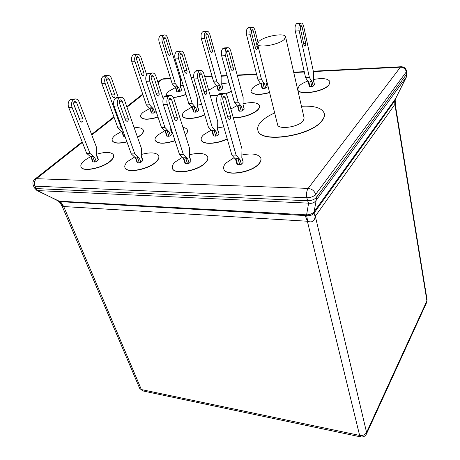 <?xml version="1.0" encoding="UTF-8"?>
<svg xmlns="http://www.w3.org/2000/svg" width="460" height="460" viewBox="0 0 460 460"><rect width="100%" height="100%" fill="white"/><g stroke="black" fill="none" stroke-linecap="round" stroke-linejoin="round"><path stroke-width="0.69" d="M307.757 81.104C303.796 82.553 300.892 84.215 299.052 86.083L297.683 89.412C298.08 95.502 323.299 91.937 328.837 84.887L330.021 81.817C328.4 78.574 322.909 77.792 313.553 79.471M297.706 89.504L297.729 89.602C298.126 95.697 323.34 92.138 328.877 85.083L330.038 81.915M234.123 157.636L225.946 163.036C224.008 165.105 223.272 167.02 223.744 168.785C224.94 176.525 251.666 172.73 258.94 163.633C260.619 161.702 261.257 159.93 260.854 158.32C258.675 154.025 252.344 152.927 241.868 155.02M223.778 168.889L223.807 168.992C225.003 176.738 251.729 172.948 258.997 163.846C260.676 161.914 261.314 160.143 260.912 158.533L260.877 158.424M266.875 81.558L266.052 81.748M260.55 83.421C257.054 84.766 254.409 86.273 252.615 87.946L250.959 91.523C253.052 94.812 259.256 95.122 269.577 92.46M233.208 117.438C240.706 118.26 253.604 114.155 257.824 109.612C259.239 108.157 259.808 106.846 259.526 105.673C257.761 102.43 252.27 101.781 243.047 103.724M237.061 105.639L230.851 108.957M233.266 117.633C240.758 118.456 253.655 114.344 257.876 109.808C259.29 108.353 259.86 107.036 259.572 105.863L259.549 105.771M223.773 126.851L217.672 127.926M211.123 130.151L203.492 134.883C201.589 136.724 200.847 138.397 201.256 139.903C202.158 144.647 217.218 144.072 227.188 138.753M182.333 157.343L174.99 162.115C172.707 164.329 171.833 166.336 172.362 168.136C173.644 174.955 197.783 171.039 205.361 162.662C207.385 160.569 208.167 158.694 207.696 157.032C205.539 153.18 199.49 152.409 189.543 154.721M172.402 168.239L172.431 168.343C173.713 175.162 197.852 171.252 205.424 162.869C207.448 160.776 208.225 158.901 207.759 157.239L207.724 157.136M229.045 82.702L221.755 83.875M216.556 85.56L208.662 90.269M201.624 104.316L197.472 105.208M191.849 107.123L184.702 111.32C182.85 112.97 182.102 114.448 182.459 115.742C183.212 119.496 195.534 119.019 204.734 114.758M185.265 134.745C187.07 132.969 187.778 131.399 187.381 130.042C186.909 128.685 185.432 127.805 182.942 127.403M171.085 128.541L170.781 128.622M164.663 130.824L157.717 135.073C155.532 137.028 154.663 138.765 155.118 140.288C157.642 143.853 164.272 143.951 175.001 140.593M185.322 134.941C187.128 133.159 187.835 131.595 187.439 130.232L187.41 130.14M134.619 157.015L127.96 161.264C125.361 163.593 124.349 165.663 124.919 167.463C126.235 173.495 148.235 169.527 156.009 161.77C158.355 159.551 159.269 157.602 158.752 155.923C156.636 152.467 150.822 151.978 141.312 154.451M124.959 167.561L124.993 167.658C126.304 173.69 148.304 169.728 156.078 161.972C158.424 159.752 159.338 157.803 158.821 156.124L158.786 156.026M194.505 88.688L195 86.612L193.447 85.157M183.155 85.203L180.355 85.876M175.455 87.544L168.739 91.31C166.945 92.805 166.204 94.116 166.514 95.243L166.669 95.576M194.557 88.86L195.023 86.698M149.742 108.474L143.163 112.292C141.076 114.028 140.225 115.552 140.61 116.857C142.68 119.749 148.465 119.784 157.975 116.955M137.54 137.304L140.582 135.142C142.819 133.187 143.715 131.497 143.273 130.071C142.358 128.076 139.34 127.328 134.211 127.811M121.549 131.416L115.178 135.246C112.729 137.293 111.745 139.075 112.223 140.593C113.838 143.284 118.726 143.658 126.891 141.732M137.603 137.488L140.645 135.326C142.882 133.371 143.779 131.681 143.336 130.255L143.301 130.163M90.511 156.676L84.416 160.477C81.529 162.898 80.385 164.996 80.983 166.779C82.288 172.126 102.505 168.17 110.4 160.948C113.045 158.625 114.091 156.636 113.539 154.968C111.469 151.852 105.857 151.599 96.703 154.203M81.017 166.871L81.058 166.968C82.369 172.316 102.58 168.36 110.475 161.138C113.12 158.821 114.166 156.826 113.608 155.158L113.574 155.066M257.876 130.168L257.899 130.266C259.083 143.629 310.339 136.608 321.845 121.009C323.984 118.41 324.829 116.012 324.375 113.815L324.352 113.718M313.536 80.287L314.473 84.623L313.524 80.81L313.697 72.979L303.721 26.576C303.117 24.127 302.226 22.942 301.047 23.023L297.43 23.339M313.168 86.158L311.811 86.641L310.569 80.937L312.294 82.133L313.168 86.158L314.393 84.824M311.811 86.641L309.31 86.514L308.252 81.707L308.671 81.017L309.925 86.716M266.041 82.305L267.093 86.532L266.029 82.88L266.11 78.482M265.679 88.038L264.362 88.504L262.976 83.007L264.713 84.163L265.679 88.038L266.995 86.75M264.362 88.504L262.062 88.4L260.872 83.68L261.217 83.087L262.602 88.579M210.174 95.467L217.476 95.605M225.446 93.771L231.391 91.247M221.755 84.191L222.904 88.314L221.743 84.807L221.846 77.51L209.852 34.465C209.139 32.2 208.104 31.113 206.758 31.217L203.705 31.481M221.404 89.798L220.116 90.246L218.615 84.945L220.346 86.054L221.404 89.798L222.789 88.544M220.116 90.246L218 90.16L216.683 85.525L216.97 85.014L218.471 90.309M173.213 97.29C177.272 97.066 181.516 96.077 185.955 94.323M180.355 85.957L181.596 89.982L180.349 86.612L180.423 79.551L167.653 38.013C166.894 35.828 165.807 34.787 164.398 34.897L161.581 35.138M180.009 91.436L178.756 91.873L177.163 86.75L178.888 87.82L180.009 91.436L181.464 90.223M178.756 91.873L176.801 91.804L175.386 87.262L175.622 86.813L177.221 91.937M243.029 104.598L244.208 108.985L243.018 105.242L243.144 97.336L230.776 51.123C230.058 48.737 228.999 47.587 227.619 47.69L224.244 47.932M242.65 110.659L241.258 111.159L239.717 105.478L241.569 106.657L242.65 110.659L244.099 109.244M241.258 111.159L238.912 111.004L237.567 106.076L237.9 105.53L239.447 111.199M197.466 105.783L198.755 110.055L197.455 106.473L197.547 98.843L184.224 54.366C183.442 52.072 182.327 50.974 180.866 51.077L177.784 51.301M197.098 111.699L195.742 112.177L194.08 106.709L195.925 107.841L197.098 111.699L198.617 110.325M195.742 112.177L193.585 112.05L192.113 107.22L192.389 106.749L194.057 112.217M154.652 112.665L153.329 113.131L151.57 107.847L153.41 108.939L154.652 112.665L156.141 111.418M153.329 113.131L151.346 113.022L149.764 108.295L149.994 107.893L151.76 113.166M217.655 129.179L218.983 133.733L217.643 129.91L217.758 121.607L203.872 73.761C203.084 71.346 201.94 70.19 200.439 70.294L197.018 70.483M217.252 135.608L215.78 136.137L214.055 130.272L216.039 131.468L217.252 135.608L218.851 134.038M215.78 136.137L213.382 135.93L211.853 130.778L212.181 130.284L213.911 136.143M170.775 129.507L172.218 133.94L170.769 130.284L170.792 127.627M170.384 135.775L168.952 136.281L167.101 130.634L169.079 131.79L170.384 135.775L172.063 134.262M168.952 136.281L166.761 136.108L165.1 131.065L165.364 130.646L167.221 136.286M124.982 136.419L123.47 136.269L121.687 131.341L121.911 130.985L123.866 136.419M241.833 157.205L243.196 162.075L241.822 157.975L241.966 148.879L227.556 97.135C226.768 94.593 225.601 93.368 224.06 93.472L220.225 93.61M241.391 164.243L239.786 164.829L237.998 158.516L240.137 159.787L241.391 164.243L243.064 162.42M239.786 164.829L237.078 164.519L235.508 158.999L235.899 158.487L237.693 164.789M189.526 156.411L191.032 161.149L189.514 157.245L189.618 148.517L173.949 98.946C173.086 96.508 171.839 95.341 170.206 95.444L166.756 95.571M189.1 163.26L187.542 163.823L185.593 157.763L187.732 158.982L189.1 163.26L190.877 161.517M187.542 163.823L185.092 163.559L183.35 158.159L183.666 157.734L185.616 163.789M141.3 155.693L142.928 160.298L142.744 160.678L141.295 156.578L141.358 148.189L124.666 100.602C123.757 98.273 122.44 97.158 120.727 97.261L117.616 97.376M140.886 162.351L139.374 162.898L137.304 157.067L139.432 158.24L140.886 162.351L142.744 160.678M139.374 162.898L137.149 162.673L135.263 157.4L135.522 157.038L137.597 162.863M96.703 155.031L98.428 159.522L98.221 159.907L96.698 155.957L96.721 147.884L79.212 102.137C78.257 99.895 76.895 98.825 75.118 98.934L72.306 99.038M96.301 161.517L94.829 162.035L92.655 156.423L94.766 157.556L96.301 161.517L98.221 159.907M94.829 162.035L92.793 161.845L90.792 156.705L91.005 156.4L93.184 162.006M182.488 115.834L182.517 115.926C183.27 119.686 195.592 119.209 204.792 114.948M140.645 116.949L140.674 117.035C142.738 119.933 148.528 119.962 158.033 117.133M112.257 140.685L112.292 140.777C113.907 143.468 118.795 143.848 126.96 141.916M173.311 97.462C177.359 97.232 181.591 96.243 186.007 94.495M155.152 140.38L155.181 140.478C157.705 144.043 164.335 144.147 175.064 140.789M210.226 95.645L217.373 95.806M225.641 93.903L231.437 91.425M201.29 140.001L201.313 140.099C202.216 144.848 217.275 144.273 227.246 138.954M250.987 91.615L251.01 91.707C253.098 95.001 259.308 95.312 269.629 92.644M76.619 102.678L82.869 118.927C83.294 120.652 82.915 121.733 81.725 122.176L80.178 120.957L73.87 104.662C73.433 102.948 73.807 101.861 74.986 101.407L76.619 102.678L73.749 102.775M82.869 118.927L79.534 118.99L73.68 103.874M79.534 118.99L79.718 119.767M86.664 153.352L89.976 153.393L72.053 107.329C71.047 104.046 71.541 101.493 73.525 99.67L70.161 99.791C68.172 101.608 67.677 104.155 68.689 107.427L86.664 153.352L90.919 157.027M92.655 156.423L91.005 156.4M89.976 153.393L94.766 157.556M70.161 99.791L71.76 99.055M73.525 99.67L75.118 98.934M122.159 101.165L128.127 118.082C128.53 119.876 128.156 120.997 127.006 121.457L125.522 120.192L119.496 103.224C119.082 101.436 119.445 100.303 120.589 99.831L122.159 101.165L119.387 101.257M131.255 153.876L134.832 153.916L117.731 105.99C116.771 102.568 117.26 99.912 119.186 98.02L115.54 98.152C113.608 100.038 113.126 102.689 114.086 106.099L131.255 153.876L135.384 157.728M137.304 157.067L135.522 157.038M134.832 153.916L139.432 158.24M115.54 98.152L117.087 97.393M119.186 98.02L120.727 97.261M171.551 99.521L177.157 117.168C177.537 119.031 177.175 120.204 176.077 120.681L174.662 119.358L168.998 101.66C168.613 99.791 168.964 98.612 170.056 98.129L171.551 99.521L168.9 99.607M179.498 154.439L183.373 154.485L167.296 104.541C166.399 100.97 166.876 98.204 168.728 96.238L164.766 96.376C162.909 98.342 162.432 101.102 163.334 104.656L179.498 154.439L183.454 158.493M185.593 157.763L183.666 157.734M183.373 154.485L187.732 158.982M164.766 96.376L166.25 95.594M168.728 96.238L170.206 95.444M225.302 97.727L230.466 116.167C230.811 118.116 230.466 119.341 229.425 119.836L228.114 118.45L222.893 99.958C222.536 98.003 222.876 96.778 223.911 96.272L225.302 97.727L222.812 97.813M231.863 155.054L236.078 155.106L221.271 102.959C220.449 99.228 220.915 96.341 222.669 94.288L218.35 94.444C216.591 96.491 216.125 99.371 216.953 103.086L231.863 155.054L235.6 159.321M237.998 158.516L235.899 158.487M236.078 155.106L240.137 159.787M218.35 94.444L219.748 93.633M222.669 94.288L224.06 93.472M109.256 79.08L114.85 94.789C115.23 96.404 114.896 97.422 113.856 97.836L112.418 96.629L106.777 80.874C106.386 79.258 106.709 78.24 107.743 77.815L109.256 79.08L106.639 79.218M117.938 127.955L121.175 127.92L105.127 83.346C104.236 80.184 104.684 77.769 106.478 76.107L103.184 76.285C101.39 77.947 100.935 80.356 101.832 83.507L117.938 127.955L121.808 131.663M123.027 130.974L121.911 130.985M121.175 127.92L122.325 129.03M118.226 97.353L111.596 78.654C110.71 76.423 109.445 75.365 107.807 75.474L104.972 75.635M103.184 76.285L104.518 75.659M106.478 76.107L107.807 75.474M153.715 76.734L159.022 93.07C159.379 94.748 159.056 95.801 158.056 96.232L156.676 94.967L151.323 78.591C150.955 76.912 151.271 75.854 152.266 75.411L153.715 76.734L151.196 76.866M161.471 127.501L164.956 127.466L149.724 81.15C148.879 77.861 149.322 75.354 151.052 73.634L147.505 73.83C145.762 75.549 145.32 78.045 146.171 81.322L161.471 127.501L165.209 131.387M167.101 130.634L165.364 130.646M164.956 127.466L169.079 131.79M163.26 98.843L155.969 76.302C155.123 73.985 153.916 72.875 152.335 72.985L149.224 73.157M147.505 73.83L148.787 73.18M151.052 73.634L152.335 72.985M201.733 74.204L206.689 91.212C207.023 92.954 206.712 94.053 205.758 94.495L204.453 93.179L199.445 76.118C199.105 74.37 199.41 73.272 200.359 72.818L201.733 74.204L199.335 74.33M208.386 127.017L212.146 126.977L197.915 78.775C197.127 75.348 197.558 72.743 199.22 70.961L195.373 71.173C193.712 72.95 193.275 75.549 194.068 78.965L208.386 127.017L211.951 131.1M214.055 130.272L212.181 130.284M212.146 126.977L216.039 131.468M195.373 71.173L196.598 70.507M199.22 70.961L200.439 70.294M138.816 57.707L143.848 72.904C144.187 74.428 143.894 75.388 142.974 75.773L141.64 74.572L136.568 59.334C136.218 57.81 136.505 56.85 137.419 56.453L138.816 57.707L136.424 57.874M146.337 104.891L149.5 104.799L135.067 61.64C134.268 58.593 134.682 56.304 136.309 54.774L133.089 55.004C131.457 56.528 131.042 58.811 131.847 61.853L146.337 104.891L149.868 108.612M151.57 107.847L149.994 107.893M149.5 104.799L153.41 108.939M146.671 74.767L140.944 57.379C140.122 55.171 138.949 54.119 137.425 54.228L134.596 54.435M133.089 55.004L134.211 54.464M136.309 54.774L137.425 54.228M182.189 54.694L186.938 70.472C187.255 72.053 186.973 73.048 186.087 73.445L184.811 72.191L180.021 56.367C179.693 54.786 179.975 53.791 180.849 53.383L182.189 54.694L179.894 54.855M188.813 103.638L192.205 103.54L178.572 58.748C177.819 55.585 178.227 53.21 179.797 51.635L176.335 51.888C174.765 53.458 174.357 55.827 175.116 58.978L188.813 103.638L192.211 107.537M194.08 106.709L192.389 106.749M192.205 103.54L195.925 107.841M176.335 51.888L177.416 51.33M179.797 51.635L180.866 51.077M228.85 51.451L233.266 67.856C233.553 69.5 233.283 70.529 232.444 70.938L231.242 69.632L226.791 53.176C226.492 51.532 226.757 50.502 227.591 50.082L228.85 51.451L226.677 51.6M234.422 102.292L238.073 102.183L225.411 55.643C224.71 52.348 225.107 49.887 226.602 48.26L222.876 48.53C221.375 50.151 220.978 52.607 221.68 55.89L234.422 102.292L237.647 106.381M239.717 105.478L237.9 105.53M238.073 102.183L241.569 106.657M222.876 48.53L223.899 47.961M226.602 48.26L227.619 47.69M165.721 38.255L170.263 52.969C170.562 54.412 170.303 55.315 169.487 55.683L168.245 54.493L163.668 39.744C163.357 38.295 163.611 37.386 164.421 37.013L165.721 38.255L163.53 38.439M172.241 83.852L175.329 83.709L162.294 41.894C161.575 38.956 161.96 36.777 163.444 35.368L160.298 35.638C158.809 37.047 158.43 39.221 159.154 42.153L172.241 83.852L175.478 87.567M177.163 86.75L175.622 86.813M175.329 83.709L178.888 87.82M160.298 35.638L161.259 35.167M163.444 35.368L164.398 34.897M208.006 34.707L212.278 49.962C212.56 51.457 212.307 52.394 211.525 52.768L210.341 51.526L206.04 36.231C205.746 34.73 205.994 33.793 206.776 33.413L208.006 34.707L205.913 34.879M213.67 81.938L216.976 81.788L204.723 38.45C204.044 35.397 204.418 33.149 205.844 31.7L202.48 31.987C201.049 33.436 200.669 35.684 201.353 38.726L213.67 81.938L216.769 85.83M218.615 84.945L216.97 85.014M216.976 81.788L220.346 86.054M202.48 31.987L203.395 31.504M205.844 31.7L206.758 31.217M253.351 30.895L257.295 46.736C257.554 48.288 257.312 49.254 256.577 49.64L255.467 48.346L251.488 32.459C251.223 30.906 251.459 29.934 252.195 29.543L253.351 30.895L251.378 31.061M258.014 79.896L261.556 79.729L250.234 34.753C249.607 31.585 249.975 29.256 251.332 27.761L247.716 28.077C246.353 29.566 245.985 31.889 246.612 35.046L258.014 79.896L260.946 83.973M262.976 83.007L261.217 83.087M261.556 79.729L264.713 84.163M258.008 42.412L255.093 30.659C254.432 28.307 253.466 27.174 252.195 27.267L248.877 27.554M247.716 28.077L248.584 27.583M251.332 27.761L252.195 27.267M302.099 26.801L305.659 43.274C305.888 44.89 305.659 45.891 304.968 46.282L303.951 44.93L300.357 28.411C300.121 26.789 300.346 25.783 301.035 25.386L302.099 26.801L300.265 26.956M305.595 77.7L309.402 77.521L299.178 30.78C298.62 27.485 298.977 25.064 300.242 23.529L296.349 23.868C295.078 25.398 294.722 27.807 295.285 31.096L305.595 77.7L308.315 81.984M308.51 82.294L308.252 81.707M310.569 80.937L308.671 81.017M309.402 77.521L312.294 82.133M296.349 23.868L297.16 23.362M300.242 23.529L301.047 23.023M395.008 104.489L395.1 100.337L314.715 212.169L315.261 215.993L366.574 432.429L426.903 300.863L426.684 302.416L427.07 299.776L395.428 105.415L394.875 104.414L315.14 216.482C314.479 221.294 311.983 222.881 307.642 221.248L63.704 206.546L62.422 206.804C60.398 203.251 59.231 201.514 58.909 201.583L57.954 200.876M37.07 190.601L59.19 201.175L306.59 214.855C309.827 214.78 312.271 213.814 313.933 211.956L313.823 213.285C312.265 215.125 309.954 215.918 306.889 215.665L58.914 201.589M314.232 211.508L395.623 98.612L406.421 76.958M395.428 105.415L395.192 100.165L395.623 98.612L406.393 76.964L406.703 74.474L406.312 71.892L315.652 194.425L316.353 197.432L406.945 73.709L406.427 76.946L316.204 200.267C314.439 202.814 311.914 203.774 308.62 203.142L36.995 190.566L34.385 187.852L36.053 188.577L307.573 200.755L306.849 197.748L34.989 186.156L36.053 188.577L37.536 190.52L60.03 201.865M395.192 100.165L395.462 98.808M59.426 201.175L63.555 206.609M315.14 216.482L313.984 213.118L314.715 212.169L314.997 210.439M307.642 221.248L306.688 215.659L306.193 214.82M313.823 213.285L316.204 200.267L316.353 197.432C314.381 199.594 311.454 200.698 307.573 200.755L308.62 203.142L306.59 214.855L306.889 215.665M284.274 39.405L285.591 36.84C285.183 32.465 264.615 35.989 259.032 41.314L257.554 44.051C257.813 48.426 278.938 44.81 284.274 39.405M257.554 44.051L277.57 124.62C278.122 129.967 298.241 127.224 303.036 121.06L304.146 118.042L285.591 36.84M274.666 112.936C268.807 115.552 264.322 118.456 261.205 121.653C258.347 124.654 257.226 127.46 257.847 130.065C259.032 143.416 310.293 136.396 321.799 120.796C323.943 118.197 324.789 115.805 324.334 113.614C322.299 108.014 314.669 105.564 301.455 106.266M257.847 130.065L257.899 130.266C259.083 143.629 310.339 136.608 321.845 121.009C323.984 118.41 324.829 116.012 324.375 113.815L324.334 113.614M82.38 142.41L36.461 178.693L308.16 188.393L400.418 67.183L313.392 71.57M304.342 72.025L293.75 72.559M256.628 74.428L237.274 75.4M227.177 75.912L221.478 76.199M212.169 76.665L204.827 77.038M193.769 77.596L191.222 77.723M181.021 78.234L180.032 78.286M170.643 78.758L162.414 79.172L158.021 82.645M142.876 94.61L126.971 107.18M114.097 117.352L91.787 134.981M60.283 201.215L63.704 206.546L141.375 389.557L359.628 435.413L307.343 221.145L304.899 214.739M427.07 299.776L426.903 300.863L394.875 104.414L394.64 101.033L394.985 99.463M72.053 107.329L68.689 107.427M73.807 99.469L70.443 99.59M128.127 118.082L124.792 118.145M117.731 105.99L114.086 106.099M119.456 97.819L115.811 97.945M177.157 117.168L173.983 117.225M167.296 104.541L163.334 104.656M168.987 96.019L165.025 96.163M230.466 116.167L227.481 116.225M221.271 102.959L216.953 103.086M222.91 94.07L218.592 94.225M114.85 94.789L111.803 94.909M105.127 83.346L101.832 83.507M106.731 75.923L103.437 76.107M159.022 93.07L156.095 93.184M149.724 81.15L146.171 81.322M151.294 73.445L147.746 73.646M206.689 91.212L203.906 91.321M197.915 78.775L194.068 78.965M199.45 70.771L195.609 70.984M143.848 72.904L141.134 73.059M135.067 61.64L131.847 61.853M136.54 54.608L133.32 54.843M186.938 70.472L184.333 70.621M178.572 58.748L175.116 58.978M180.015 51.468L176.554 51.721M233.266 67.856L230.805 67.999M225.411 55.643L221.68 55.89M226.809 48.087L223.083 48.357M170.263 52.969L167.825 53.141M162.294 41.894L159.154 42.153M163.651 35.219L160.511 35.495M212.278 49.962L209.95 50.129M204.723 38.45L201.353 38.726M206.045 31.544L202.682 31.838M257.295 46.736L255.105 46.891M250.234 34.753L246.612 35.046M251.516 27.606L247.905 27.922M305.659 43.274L303.623 43.418M299.178 30.78L295.285 31.096M300.42 23.368L296.527 23.707M366.574 432.429C365.136 434.815 362.825 435.81 359.628 435.413L360.692 436.897C363.262 437.253 365.171 436.293 366.43 434.033L366.574 432.429M360.559 436.868L142.91 390.942L139.639 388.303L62.416 206.804M406.945 73.709L406.554 71.139L406.312 71.892C405.542 68.902 403.575 67.332 400.418 67.183L401.2 66.734M34.77 179.262L36.461 178.693C34.448 180.665 33.959 183.149 34.989 186.156L33.321 185.432L34.385 187.852M315.652 194.425C313.674 196.575 310.736 197.685 306.849 197.748C306.176 194.011 306.607 190.894 308.16 188.393C311.96 188.882 314.456 190.894 315.652 194.425M160.787 79.827L163.559 78.775M366.505 433.86L426.684 302.416M139.639 388.303L142.726 390.908M406.554 71.139C405.869 68.252 404.024 66.786 401.022 66.746L313.312 71.185M82.168 141.864L35.058 179.038C32.982 180.774 32.401 182.907 33.321 185.432M157.855 82.145L161.086 79.597L163.288 78.787L170.539 78.418M179.929 77.941L180.912 77.895M191.118 77.378L193.723 77.245M204.723 76.688L212.066 76.314M221.381 75.843L227.079 75.555M237.182 75.043L256.53 74.066M293.67 72.18L304.255 71.645M91.58 134.441L113.902 116.823M126.793 106.657L142.703 94.099M395.738 98.428L395.353 99.739"/></g></svg>
